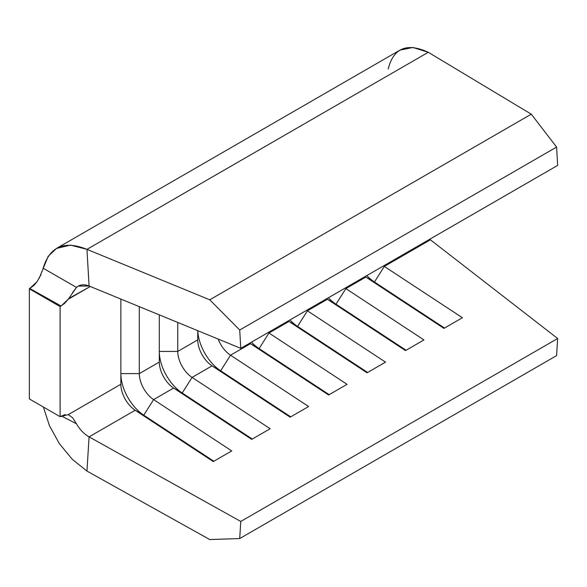 <?xml version="1.0" encoding="UTF-8"?>
<svg xmlns="http://www.w3.org/2000/svg" width="587" height="587" viewBox="0 0 587 587"><rect width="100%" height="100%" fill="white"/><g stroke="black" fill="none" stroke-linecap="round" stroke-linejoin="round"><path stroke-width="0.88" d="M213.272 461.573L231.726 450.919L153.625 399.6L173.62 388.058L251.72 439.377L270.174 428.723L192.074 377.404L212.068 365.862L290.169 417.181L308.623 406.527L230.522 355.208L250.517 343.666L328.617 394.985L347.071 384.331L268.971 333.005L288.965 321.463L367.066 372.789L385.52 362.135L307.419 310.809L327.407 299.267L405.507 350.593L423.968 339.932L345.868 288.613L365.855 277.071L443.955 328.39L462.409 317.736L384.309 266.417L430.41 239.804L557.65 338.508L240.773 521.454L89.077 436.867L135.171 410.254L213.272 461.573L231.726 450.919L153.625 399.6A21.748 12.554 60 0 1 139.31 373.618L139.31 306.656L139.31 373.618L159.304 362.076L139.31 373.618A21.748 12.554 -120 0 0 153.625 399.6L143.764 415.192L135.171 410.254L89.077 436.867C83.97 433.888 79.766 429.537 76.479 423.799L72.568 417.687L68.275 414.627L120.856 384.272L68.275 414.627L72.568 417.687L76.479 423.799C79.766 429.537 83.97 433.888 89.077 436.867L240.773 521.454L557.65 338.508L556.593 355.612L239.716 538.558L240.773 521.454L239.716 538.558L209.75 539.548L86.957 471.075L89.077 436.867L86.957 471.075L209.75 539.548L239.716 538.558L556.593 355.612L557.65 338.508L430.41 239.804L384.309 266.417A21.748 12.554 60 0 1 383.568 265.904A21.748 12.554 -120 0 0 384.309 266.417L374.447 282.009L365.855 277.071L345.868 288.613A21.748 12.554 60 0 1 345.119 288.107A21.748 12.554 -120 0 0 345.868 288.613L335.999 304.205L327.407 299.267L307.419 310.809A21.748 12.554 60 0 1 306.671 310.303A21.748 12.554 -120 0 0 307.419 310.809L297.55 326.401L288.965 321.463L268.971 333.005A21.748 12.554 60 0 1 268.222 332.499A21.748 12.554 -120 0 0 268.971 333.005L259.109 348.597L250.517 343.666L230.522 355.208A21.748 12.554 60 0 1 218.173 339.059A21.748 12.554 -120 0 0 230.522 355.208L220.661 370.793L212.068 365.862L192.074 377.404A21.748 12.554 60 0 1 177.758 351.422L177.758 322.454L177.758 351.422L197.746 339.88L177.758 351.422A21.748 12.554 -120 0 0 192.074 377.404L182.212 392.989L173.62 388.058L153.625 399.6L143.764 415.192L213.851 461.243L143.764 415.192L135.171 410.254L213.272 461.573M65.172 414.561L60.109 416.682L60.109 306.583L64.555 303.442L68.275 299.201L90.266 286.5L68.723 298.563M120.856 299.069L120.856 384.272A21.748 12.554 -120 0 0 135.171 410.254A21.748 12.554 60 0 1 120.856 384.272L120.856 299.069M159.304 314.867L159.304 362.076A21.748 12.554 -120 0 0 173.62 388.058L251.72 439.377L270.174 428.723L192.074 377.404L182.212 392.989L252.3 439.047L182.212 392.989L173.62 388.058A21.748 12.554 60 0 1 159.304 362.076L159.304 314.867M72.355 292.884L76.479 287.403L78.24 286.104L89.077 286.008L86.957 249.358L428.29 52.287L531.286 114.179L209.75 299.81L86.957 249.358L209.75 299.81L239.716 330.019L240.773 348.348L557.65 165.402L556.593 147.073L239.716 330.019L240.773 348.348L89.077 286.008L240.773 348.348L557.65 165.402L556.593 147.073L531.286 114.179L428.29 52.287C406.842 42.455 393.481 48.046 388.19 69.046M197.746 330.664L197.746 339.88A21.748 12.554 -120 0 0 212.068 365.862L290.169 417.181L308.623 406.527L230.522 355.208L220.661 370.793L290.741 416.851L220.661 370.793L212.068 365.862A21.748 12.554 60 0 1 197.746 339.88L197.746 330.664M249.768 343.153A21.748 12.554 -120 0 0 250.517 343.666L328.617 394.985L347.071 384.331L268.971 333.005L259.109 348.597L329.19 394.655L259.109 348.597L250.517 343.666A21.748 12.554 60 0 1 249.768 343.153M365.114 276.558A21.748 12.554 -120 0 0 365.855 277.071L443.955 328.39L462.409 317.736L384.309 266.417L374.447 282.009L444.535 328.06L374.447 282.009L365.855 277.071A21.748 12.554 60 0 1 365.114 276.558M429.735 239.247L430.41 239.804L429.735 239.247M326.666 298.761A21.748 12.554 -120 0 0 327.407 299.267L405.507 350.593L423.968 339.932L345.868 288.613L335.999 304.205L406.087 350.256L335.999 304.205L327.407 299.267A21.748 12.554 60 0 1 326.666 298.761M288.217 320.957A21.748 12.554 -120 0 0 288.965 321.463L367.066 372.789L385.52 362.135L307.419 310.809L297.55 326.401L367.638 372.452L297.55 326.401L288.965 321.463A21.748 12.554 60 0 1 288.217 320.957M42.932 269.184L43.167 268.237L76.479 287.403L43.174 268.237C49.682 246.533 64.276 240.237 86.957 249.358L89.077 286.008C83.97 284.049 79.766 284.512 76.479 287.403L68.275 299.201L61.092 306.01L29.849 288.533L61.092 306.01L60.109 306.583L29.35 288.819L37.025 281.731L33.921 285.385L29.35 288.819L29.35 398.925L60.109 416.682L68.275 414.627M86.957 471.075L72.274 459.313L59.338 443.611L49.396 425.575L43.401 407.033L49.396 425.575L59.338 443.611L72.274 459.313L86.957 471.075M61.364 415.956L76.479 423.799L61.364 415.956M428.29 52.287L412.866 47.452L399.872 50.174L56.491 248.426L70.506 245.109L86.957 249.358L428.29 52.287M39.197 278.275L48.163 256.328L56.491 248.426M37.12 281.591L41.039 274.54M239.716 330.019L209.75 299.81L531.286 114.179L556.593 147.073L239.716 330.019M251.493 342.155A34.802 20.09 -120 0 0 259.109 348.597A34.802 20.09 60 0 1 251.493 342.155M289.941 319.959A34.802 20.09 -120 0 0 297.55 326.401A34.802 20.09 60 0 1 289.941 319.959M328.39 297.763A34.802 20.09 -120 0 0 335.999 304.205A34.802 20.09 60 0 1 328.39 297.763M366.831 275.567A34.802 20.09 -120 0 0 374.447 282.009A34.802 20.09 60 0 1 366.831 275.567M197.782 330.679A34.802 20.09 -120 0 0 220.661 370.793A34.802 20.09 60 0 1 197.782 330.679M159.304 351.422A34.802 20.09 -120 0 0 182.212 392.989A34.802 20.09 60 0 1 159.304 351.422L177.758 351.422L159.304 351.422M120.856 373.618A34.802 20.09 -120 0 0 143.764 415.192A34.802 20.09 60 0 1 120.856 373.618L139.31 373.618L120.856 373.618M29.35 398.925L60.109 416.682L60.109 306.583L29.35 288.819L29.35 398.925"/></g></svg>

